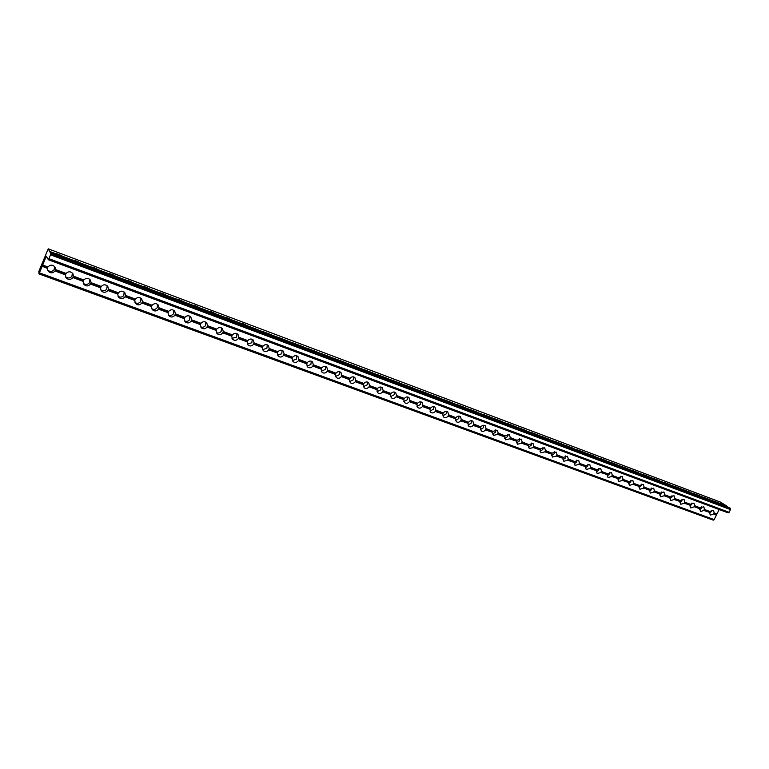 <?xml version="1.0" encoding="UTF-8"?>
<svg xmlns="http://www.w3.org/2000/svg" width="769" height="769" viewBox="0 0 769 769"><rect width="100%" height="100%" fill="white"/><g stroke="black" fill="none" stroke-linecap="round" stroke-linejoin="round"><path stroke-width="1.15" d="M73.497 260.653L62.971 256.692C60.924 256.529 58.415 255.587 55.435 253.866L49.87 252.04M55.387 253.847L50.072 251.848L50.86 253.212L730.329 508.28L724.052 505.339M73.545 260.672C76.535 262.392 79.005 263.325 80.956 263.459L91.357 267.362C94.385 269.102 96.827 270.015 98.692 270.121L108.967 273.985C111.986 275.706 114.379 276.609 116.167 276.696L126.299 280.502C129.317 282.213 131.682 283.107 133.393 283.165L143.38 286.914C146.379 288.615 148.705 289.5 150.368 289.557L150.349 289.567M91.338 267.362L80.956 263.459M116.177 276.686L126.299 280.502M167.056 295.902L167.113 295.854C165.489 295.805 163.191 294.931 160.221 293.249L150.378 289.548L160.221 293.249M183.541 302.111L183.589 302.063C182.032 302.015 179.763 301.16 176.812 299.487L167.113 295.834L176.812 299.487M193.125 305.61L193.154 305.62C196.114 307.292 198.344 308.138 199.882 308.186L199.853 308.177M199.882 308.186L209.322 311.705C212.225 313.348 214.426 314.185 215.926 314.223L215.82 314.281M193.154 305.62L183.618 302.044L193.154 305.62M209.264 311.676L199.882 308.148M231.632 320.24L231.757 320.173C230.296 320.144 228.124 319.308 225.24 317.684L215.935 314.185L225.24 317.684M247.214 326.114L247.358 326.046C245.936 326.018 243.792 325.2 240.937 323.576L231.757 320.135L240.937 323.576M262.594 331.91L256.413 329.401M277.753 337.62L271.688 335.14M292.72 343.262L286.75 340.802M307.485 348.818L301.621 346.386M330.257 357.143L316.29 351.904M344.531 362.507L330.766 357.345M350.616 365.064L345.05 362.708M372.523 373.032L359.075 367.986M386.259 378.194L364.929 370.177M364.91 370.168L373.061 373.234M399.813 383.289L378.771 375.387M413.193 388.316L400.361 383.5M426.401 393.286L405.917 385.586M439.455 398.188L426.968 393.497M710.594 500.09L724.427 505.291M723.629 504.791L714.689 501.628M714.045 501.263L694.618 494.284M690.773 492.641L700.819 496.418M704.231 497.581L674.461 486.71M670.51 485.028L680.738 488.863M660.206 481.154L664.205 482.855M684.295 490.084L643.355 475.021M628.6 469.282L649.872 477.27M653.544 478.529L639.337 473.31M632.464 470.599L611.182 462.938M611.499 462.851L617.901 465.255M606.924 461.131L611.528 462.861M600.531 458.728L607.001 461.16L600.214 458.814M595.898 456.988L600.551 458.737M621.746 466.572L577.884 450.423M573.453 448.548L584.776 452.806M588.833 454.2L555.026 441.829M562.033 444.261L555.324 441.733M550.479 439.916L555.343 441.742M566.253 445.712L531.619 433.043M526.948 431.073L531.937 432.947M543.125 437.023L507.646 424.036M502.849 422.018L507.953 423.93M519.45 428.122L483.086 414.808M478.155 412.732L490.612 417.413M495.198 418.999L457.911 405.35M452.845 403.225L458.209 405.234M47.649 267.391L47.938 266.987L42.66 265.036L42.43 265.468L47.563 267.612L42.343 265.69L42.18 266.247L47.418 268.448L42.18 266.247M42.66 265.036L47.938 266.987M48.082 266.795C50.629 264.449 52.994 264.632 55.166 267.343L55.551 269.554L66.057 273.437L55.551 269.554M55.503 269.775L55.012 270.986L65.432 274.831L65.923 273.629M47.524 269.938C49.802 271.957 52.004 271.909 54.109 269.775L54.637 266.564M66.057 273.437C68.499 271.149 70.806 271.274 72.978 273.831L73.42 276.158L83.783 279.983L73.42 276.158M73.372 276.379L72.892 277.58L83.158 281.367L83.638 280.176M65.528 276.667C67.778 278.513 69.902 278.407 71.901 276.35L72.401 273.043M83.783 279.983C86.128 277.744 88.377 277.83 90.54 280.233L91.04 282.665L101.248 286.443L91.04 282.665M90.982 282.886L90.502 284.069L100.624 287.808L101.104 286.626M83.273 283.29C85.484 284.972 87.541 284.809 89.435 282.819L89.906 279.455M101.248 286.443C103.507 284.242 105.709 284.28 107.843 286.558L108.4 289.086L118.464 292.797L108.4 289.086M108.342 289.298L107.862 290.48L117.84 294.152L118.32 292.979M100.758 289.798C102.931 291.326 104.92 291.134 106.718 289.202L107.17 285.78M118.464 292.797C120.646 290.644 122.79 290.653 124.914 292.806L125.51 295.402L135.431 299.074L125.51 295.402M125.462 295.613L124.982 296.786L134.806 300.41L135.286 299.247M117.993 296.2C120.118 297.603 122.04 297.363 123.761 295.488L124.194 292.037M135.431 299.074C137.545 296.959 139.65 296.93 141.746 298.978L142.38 301.64L152.166 305.255L142.38 301.64M142.332 301.852L141.852 303.005L151.541 306.581L152.022 305.428M134.979 302.505C137.055 303.774 138.92 303.505 140.554 301.688L140.977 298.209M152.166 305.255C154.213 303.178 156.27 303.121 158.337 305.072L159.02 307.783L168.661 311.349L159.02 307.783M158.962 307.994L158.481 309.148L168.046 312.666L168.517 311.522M151.724 308.705C153.752 309.869 155.549 309.571 157.126 307.802L157.539 304.303M168.661 311.349C170.651 309.311 172.66 309.225 174.707 311.08L175.419 313.848L184.925 317.357L175.419 313.848M175.361 314.05L174.89 315.194L184.31 318.664L184.791 317.53M168.228 314.819C170.209 315.876 171.948 315.55 173.458 313.839L173.861 310.32M184.925 317.357C186.867 315.357 188.838 315.252 190.847 317.02L191.596 319.817L200.978 323.288L191.596 319.817M191.539 320.029L191.058 321.154L200.353 324.585L200.834 323.461M184.502 320.836C186.434 321.788 188.117 321.442 189.568 319.779L189.972 316.27M200.978 323.288C202.853 321.327 204.794 321.192 206.774 322.884L207.543 325.71L216.8 329.132L207.543 325.71M207.486 325.912L207.015 327.036L216.185 330.42L216.656 329.305M200.546 326.758C202.43 327.632 204.064 327.258 205.458 325.652L205.852 322.134M216.8 329.132C218.636 327.2 220.53 327.046 222.481 328.671L223.279 331.526L232.411 334.899L223.279 331.526M223.221 331.727L222.75 332.842L231.796 336.178L232.267 335.063M216.368 332.602C218.204 333.39 219.79 332.996 221.126 331.429L221.53 327.93M232.411 334.899C234.199 332.996 236.064 332.823 237.986 334.39L238.803 337.264L247.801 340.59L238.803 337.264M238.746 337.456L238.265 338.571L247.185 341.859L247.666 340.754M231.978 338.36L236.583 337.139L236.996 333.65M247.801 340.59C249.56 338.716 251.386 338.533 253.28 340.023L254.116 342.916L262.998 346.194L254.116 342.916M254.049 343.118L253.578 344.214L262.383 347.463L262.854 346.367M247.368 344.031L251.838 342.772L252.251 339.302M262.998 346.194C264.709 344.358 266.507 344.156 268.371 345.598L269.217 348.501L277.984 351.731L269.217 348.501M269.16 348.693L268.689 349.789L277.369 352.99L277.84 351.904M262.556 349.626L266.891 348.328L267.304 344.877M277.984 351.731C279.666 349.924 281.425 349.703 283.261 351.097L284.126 354.009L292.768 357.201L284.126 354.009M284.059 354.201L283.588 355.288L292.162 358.441L292.633 357.364M277.542 355.134L281.742 353.807L282.165 350.385M292.768 357.201C294.421 355.413 296.152 355.182 297.968 356.518L298.833 359.44L307.369 362.593L298.833 359.44M298.766 359.632L298.305 360.709L306.754 363.824L307.225 362.757M292.316 360.574L296.401 359.219L296.834 355.826M307.369 362.593C308.984 360.824 310.686 360.584 312.474 361.882L313.348 364.804L321.769 367.909L313.348 364.804M313.281 364.996L312.82 366.063L321.163 369.139L321.634 368.072M306.908 365.938L310.859 364.564L311.301 361.19M321.769 367.909C323.365 366.169 325.037 365.919 326.787 367.169L327.681 370.091L335.986 373.167L327.681 370.091M327.613 370.283L327.142 371.34L335.38 374.378L335.851 373.33M321.298 371.235L325.595 369.331L325.595 366.496M335.986 373.167C337.553 371.446 339.196 371.187 340.927 372.398L341.821 375.32L350.02 378.348L341.821 375.32M341.753 375.503L341.282 376.56L349.414 379.559L349.885 378.511M335.505 376.454L339.687 374.541L339.696 371.735M350.02 378.348C351.558 376.647 353.173 376.387 354.884 377.56L355.778 380.472L363.872 383.471L355.778 380.472M355.711 380.665L355.24 381.703L363.276 384.663L363.737 383.625M349.53 381.597L353.605 379.675L353.615 376.897M363.872 383.471C365.381 381.789 366.976 381.52 368.659 382.654L369.553 385.567L377.55 388.518L369.553 385.567M369.485 385.75L369.024 386.788L376.954 389.71L377.416 388.681M363.372 386.682L367.342 384.75L367.361 382.01M377.55 388.518C379.04 386.865 380.607 386.586 382.26 387.682L383.154 390.594L391.056 393.507L383.154 390.594M383.087 390.777L382.626 391.806L390.45 394.689L390.912 393.67M377.041 391.7L380.895 389.758L380.934 387.057M391.056 393.507C392.517 391.873 394.064 391.584 395.699 392.651L396.593 395.554L404.388 398.438L396.593 395.554M396.525 395.737L396.064 396.756L403.792 399.611L404.254 398.592M390.527 396.65L394.286 394.708L394.343 392.036M404.388 398.438C405.83 396.814 407.359 396.525 408.964 397.563L409.858 400.457L417.557 403.302L409.858 400.457M409.79 400.639L409.329 401.649L416.961 404.465L417.413 403.456M403.85 401.533L407.512 399.592L407.58 396.958M417.557 403.302C418.98 401.697 420.48 401.399 422.066 402.408L422.95 405.292L430.553 408.108L422.95 405.292M422.883 405.474L422.421 406.484L429.967 409.262L430.419 408.252M417 406.359L420.576 404.417L420.643 401.822M709.614 512.394L703.904 510.481L709.614 512.394L710.047 511.539L704.404 509.453L710.047 511.539M710.172 511.414L713.488 510.347L714.17 512.885L716.987 513.932L719.178 509.53M716.987 513.932L714.17 512.885M714.093 513.029L713.661 513.894L716.41 515.095L713.594 514.057L710.268 515.115L709.595 512.577M709.489 513.134L711.133 511.683L711.296 510.405M699.886 508.809L694.176 506.704L699.886 508.809L700.309 507.944L694.686 505.685L700.309 507.944M700.444 507.819L703.789 506.752L704.481 509.309M704.404 509.453L703.971 510.318M699.752 509.597L701.463 508.107L701.636 506.771M690.043 505.175L684.199 503.214L690.043 505.175L690.475 504.31L684.708 502.176L690.475 504.31M690.6 504.176L693.984 503.118L694.686 505.685M694.609 505.839L694.176 506.704M689.908 506.021L691.687 504.493L691.86 503.099M680.094 501.513L674.192 499.523L680.094 501.513L680.527 500.638L674.692 498.485L680.527 500.638M680.652 500.504L684.074 499.446L684.785 502.032M684.708 502.176L684.275 503.051M679.95 502.407L681.757 500.917L681.978 499.389M670.039 497.803L664.07 495.794L670.039 497.803L670.472 496.918L664.57 494.746L670.472 496.918M670.597 496.793L674.057 495.736L674.778 498.331M674.692 498.485L674.269 499.36M669.895 498.754L671.818 497.149L671.991 495.649M659.869 494.054L653.91 491.852L659.869 494.054L660.302 493.169L654.419 490.814L660.302 493.169M660.436 493.035L663.926 491.977L664.656 494.592M664.57 494.746L664.147 495.63M659.725 495.053L661.715 493.419L661.888 491.862M649.584 490.257L643.557 488.036L649.584 490.257L650.016 489.372L644.076 486.988L650.016 489.372M650.151 489.238L653.679 488.18L654.419 490.814M654.342 490.968L653.91 491.852M649.449 491.314L651.506 489.651L651.679 488.036M639.193 486.421L633.022 484.345L639.193 486.421L639.625 485.527L633.531 483.278L639.625 485.527M639.76 485.393L643.326 484.345L644.076 486.988M643.999 487.142L643.557 488.036M639.058 487.527L641.183 485.835L641.356 484.162M628.677 482.548L622.438 480.442L628.677 482.548L629.109 481.644L622.948 479.366L629.109 481.644M629.244 481.509L632.858 480.471L633.608 483.124M633.531 483.278L633.098 484.182M628.542 483.701L630.686 482.048L630.907 480.26M618.045 478.626L611.73 476.501L618.045 478.626L618.478 477.722L612.249 475.415L618.478 477.722M618.612 477.587L622.265 476.54L623.025 479.212M622.948 479.366L622.515 480.279M617.92 479.827L620.179 478.078L620.352 476.309M607.289 474.665L600.906 472.512L607.289 474.665L607.731 473.752L601.425 471.416L607.731 473.752M607.866 473.608L611.557 472.579L612.326 475.261M612.249 475.415L611.816 476.328M607.174 475.905L609.452 474.204L609.663 472.31M596.417 470.647L589.958 468.475L596.417 470.647L596.859 469.734L590.554 467.216L596.859 469.734M596.994 469.59L600.724 468.561L601.502 471.262M601.425 471.416L600.993 472.339M596.302 471.945L598.705 470.138L598.868 468.273M585.411 466.591L578.884 464.389L585.411 466.591L585.853 465.668L579.403 463.284L585.853 465.668M585.988 465.533L589.765 464.505L590.554 467.216M590.477 467.379L590.044 468.302M585.305 467.927L587.785 466.101L587.939 464.188M574.289 462.486L567.676 460.256L574.289 462.486L574.731 461.563L568.281 458.987L574.731 461.563M574.866 461.419L578.682 460.4L579.48 463.13M579.403 463.284L578.961 464.216M574.183 463.87L576.683 462.092L576.885 460.054M563.033 458.334L556.343 456.075L563.033 458.334L563.475 457.401L556.948 454.796L563.475 457.401M563.61 457.257L567.474 456.248L568.281 458.987M568.204 459.151L567.762 460.083M562.937 459.766L565.561 457.891L565.705 455.882M551.642 454.133L544.875 451.855L551.642 454.133L552.084 453.191L545.481 450.567L552.084 453.191M552.219 453.056L556.131 452.047L556.948 454.796M556.871 454.96L556.429 455.902M551.556 455.604L554.257 453.71L554.391 451.663M540.117 449.884L533.273 447.577L540.117 449.884L540.559 448.942L533.801 446.443L540.559 448.942M540.694 448.798L544.654 447.798L545.481 450.567M545.404 450.73L544.961 451.672M540.04 451.393L542.818 449.49L542.943 447.385M528.457 445.587L521.536 443.242L528.457 445.587L528.909 444.636L522.141 441.944L528.909 444.636M529.043 444.492L533.042 443.492L533.878 446.28M533.801 446.443L533.359 447.395M528.39 447.135L531.244 445.213L531.36 443.069M516.662 441.233L509.645 438.859L516.662 441.233L517.104 440.272L510.26 437.551L517.104 440.272M517.239 440.128L521.295 439.147L522.141 441.944M522.064 442.108L521.622 443.069M516.605 442.829L519.536 440.887L519.642 438.695M504.714 436.83L497.63 434.427L504.714 436.83L505.166 435.869L498.235 433.11L505.166 435.869M505.3 435.725L509.414 434.745L510.26 437.551M510.183 437.724L509.741 438.686M504.675 438.465L507.636 436.581L507.78 434.274M492.631 432.38L485.46 429.948L492.631 432.38L493.083 431.399L486.075 428.612L493.083 431.399M493.217 431.255L497.38 430.284L498.235 433.11M498.168 433.283L497.716 434.245M492.602 434.043L495.64 432.159L495.784 429.804M480.404 427.862L473.137 425.401L480.404 427.862L480.856 426.882L473.752 424.065L480.856 426.882M480.99 426.737C482.326 425.219 483.73 424.901 485.21 425.776L486.075 428.612M485.998 428.785L485.547 429.765M480.385 429.573L483.509 427.67L483.643 425.276M468.023 423.296L460.669 420.806L468.023 423.296L468.475 422.316L461.285 419.461L468.475 422.316M468.619 422.162C469.965 420.624 471.387 420.316 472.887 421.22L473.752 424.065M473.685 424.238L473.233 425.219M468.013 425.046L471.224 423.133L471.349 420.691M455.488 418.682L448.048 416.154L455.488 418.682L455.95 417.682L448.663 414.799L455.95 417.682M456.084 417.538C457.449 415.981 458.891 415.673 460.41 416.596L461.285 419.461M461.217 419.634L460.766 420.624M455.498 420.46L458.795 418.538L458.901 416.058M442.809 414.001L435.273 411.444L442.809 414.001L443.261 413.001L435.888 410.079L443.261 413.001M443.396 412.847C444.79 411.28 446.251 410.973 447.789 411.924L448.663 414.799M448.596 414.972L448.144 415.971M442.829 415.818L446.212 413.895L446.308 411.367M470.34 409.656L432.389 395.535M439.955 398.38L432.38 395.526M430.553 408.108C431.957 406.522 433.447 406.215 435.004 407.195L435.888 410.079M435.821 410.252L435.36 411.252M429.996 411.117L433.466 409.185L433.553 406.628M73.228 260.547L62.75 256.337C59.79 254.635 57.281 253.693 55.233 253.51L49.879 251.607L48.159 249.031L38.825 271.438L38.988 273.802L42.093 266.487M48.274 259.711L48.937 258.682L729.137 512.308L728.099 512.856L48.274 259.711L47.524 258M47.303 257.951L46.303 256.154L42.756 264.834M91.059 267.247L80.726 263.094C77.756 261.393 75.285 260.46 73.315 260.316L73.276 260.403M108.621 273.851L98.432 269.756C95.452 268.045 93.02 267.131 91.136 267.016L91.098 267.103M125.943 280.358L115.888 276.321C112.899 274.61 110.505 273.706 108.698 273.62L108.669 273.706M143.005 286.77L133.095 282.79C130.096 281.079 127.731 280.195 126.01 280.118L125.981 280.214M159.827 293.095L150.061 289.163C147.062 287.462 144.735 286.587 143.072 286.529L143.044 286.626M176.418 299.324L166.777 295.45C163.807 293.768 161.509 292.902 159.894 292.845L159.865 292.951M192.769 305.476L183.262 301.65C180.311 299.977 178.052 299.122 176.476 299.074L176.447 299.189M208.899 311.532L199.517 307.754C196.595 306.1 194.355 305.255 192.817 305.216L192.798 305.331M224.798 317.51L215.541 313.781C212.638 312.147 210.437 311.301 208.947 311.262L208.928 311.397M240.486 323.403L231.354 319.721C228.47 318.097 226.297 317.27 224.836 317.232L224.827 317.366M255.952 329.219L246.945 325.585C244.081 323.97 241.947 323.153 240.514 323.124L240.505 323.268M271.217 334.957L255.981 329.084M286.279 340.619L271.236 334.813M301.131 346.204L286.289 340.475M315.79 351.712L301.14 346.06M321.884 353.855L315.799 351.568M336.264 359.258L330.266 357.008M358.623 367.803L344.541 362.372M364.477 369.86L358.623 367.669M378.3 375.061L372.532 372.898M391.959 380.194L386.259 378.05M405.436 385.259L399.813 383.145M418.749 390.268L413.193 388.182M431.89 395.208L426.401 393.142M444.867 400.082L439.445 398.044M726.455 505.858L720.495 502.119L48.38 248.877M65.432 274.831L55.012 270.986M83.158 281.367L72.892 277.58M100.624 287.808L90.502 284.069M117.84 294.152L107.862 290.48M134.806 300.41L124.982 296.786M151.541 306.581L141.852 303.005M168.046 312.666L158.481 309.148M184.31 318.664L174.89 315.194M200.353 324.585L191.058 321.154M216.185 330.42L207.015 327.036M231.796 336.178L222.75 332.842M247.185 341.859L238.265 338.571M262.383 347.463L253.578 344.214M277.369 352.99L268.689 349.789M292.162 358.441L283.588 355.288M306.754 363.824L298.305 360.709M321.163 369.139L312.82 366.063M335.38 374.378L327.142 371.34M349.414 379.559L341.282 376.56M363.276 384.663L355.24 381.703M376.954 389.71L369.024 386.788M390.45 394.689L382.626 391.806M403.792 399.611L396.064 396.756M416.961 404.465L409.329 401.649M716.891 514.067L716.458 514.922M429.967 409.262L422.421 406.484M54.887 271.197C52.302 273.562 49.918 273.36 47.755 270.563L47.418 268.448M39.536 272.88L714.17 519.604L716.41 515.095M703.904 510.481L700.54 511.539L699.857 508.991M694.099 506.867L690.706 507.925L690.024 505.368M684.199 503.214L680.767 504.272L680.075 501.696M674.192 499.523L670.722 500.571L670.01 497.985M664.07 495.794L660.561 496.841L659.84 494.236M653.833 492.025L650.295 493.064L649.565 490.449M643.48 488.209L639.904 489.247L639.164 486.614M633.022 484.345L629.398 485.383L628.658 482.74M622.438 480.442L618.776 481.481L618.016 478.818M611.73 476.501L608.029 477.53L607.27 474.858M600.906 472.512L597.167 473.531L596.388 470.839M589.958 468.475L586.17 469.494L585.392 466.793M578.884 464.389L575.049 465.399L574.26 462.688M567.676 460.256L563.802 461.265L563.004 458.535M556.343 456.075L552.421 457.074L551.613 454.335M544.875 451.855L540.905 452.845L540.088 450.086M533.273 447.577L529.255 448.558L528.428 445.789M521.536 443.242L517.46 444.222L516.633 441.435M509.645 438.859L505.531 439.83L504.695 437.032M497.63 434.427L493.448 435.389L492.612 432.582M485.46 429.948C484.114 431.476 482.711 431.784 481.231 430.89L480.375 428.073M473.137 425.401C471.782 426.949 470.349 427.256 468.85 426.334L467.994 423.508M460.669 420.806C459.295 422.364 457.843 422.671 456.325 421.729L455.469 418.884M448.048 416.154C446.654 417.73 445.184 418.028 443.646 417.058L442.781 414.212M435.273 411.444C433.86 413.03 432.37 413.328 430.803 412.338L429.938 409.473M422.335 406.666C420.903 408.281 419.393 408.57 417.798 407.551L416.933 404.677M409.233 401.841C407.781 403.465 406.243 403.754 404.638 402.696L403.763 399.822M395.968 396.948C394.487 398.602 392.94 398.88 391.296 397.794L390.431 394.91M382.529 391.998C381.03 393.661 379.453 393.939 377.79 392.815L376.925 389.931M368.928 386.98C367.399 388.672 365.804 388.931 364.112 387.778L363.247 384.885M355.143 381.895C353.596 383.606 351.971 383.866 350.26 382.674L349.386 379.78M341.186 376.752C339.61 378.483 337.956 378.733 336.216 377.502L335.351 374.599M327.036 371.542C325.441 373.292 323.759 373.532 322 372.254L321.134 369.36M312.714 366.255C311.08 368.034 309.369 368.264 307.581 366.938L306.725 364.054M298.199 360.901C296.536 362.708 294.796 362.92 292.979 361.555L292.133 358.671M283.482 355.48C281.79 357.306 280.022 357.508 278.176 356.095L277.34 353.211M268.583 349.982C266.843 351.837 265.045 352.029 263.171 350.558L262.354 347.684M253.472 344.416C251.703 346.3 249.867 346.473 247.964 344.935L247.157 342.09M238.159 338.764C236.343 340.677 234.478 340.84 232.546 339.244L231.757 336.409M222.635 333.044C220.78 334.986 218.867 335.13 216.916 333.467L216.147 330.651M206.899 327.248C204.996 329.219 203.045 329.343 201.065 327.604L200.325 324.816M190.943 321.365C188.991 323.374 187.002 323.47 184.993 321.653L184.281 318.904M174.765 315.396C172.756 317.443 170.728 317.52 168.69 315.607L168.007 312.906M158.366 309.349C156.29 311.435 154.223 311.483 152.156 309.484L151.512 306.821M141.727 303.217C139.593 305.341 137.468 305.36 135.382 303.255L134.777 300.65M124.857 296.997C122.646 299.17 120.483 299.141 118.368 296.93L117.801 294.392M107.737 290.682C105.449 292.902 103.229 292.835 101.095 290.499L100.585 288.048M90.377 284.28C87.993 286.549 85.734 286.443 83.581 283.963L83.119 281.608M72.767 277.792C70.277 280.108 67.96 279.945 65.798 277.321L65.403 275.071M729.137 512.308L730.492 509.587L50.494 254.799L50.86 253.212M48.937 258.682L50.494 254.799M730.329 508.28L730.492 509.587M728.099 512.856L48.293 259.711M714.17 519.604L713.171 520.132L38.911 273.879M727.186 506.329L724.398 505.281M47.447 268.198L47.563 267.612M720.418 503.782L714.718 501.638M710.671 500.119L704.904 497.956M690.85 492.669L684.958 490.459M660.283 481.183L654.188 478.895L660.244 481.163M628.677 469.311L622.371 466.937L628.638 469.292M595.965 457.017L589.448 454.566M573.53 448.577L566.849 446.068L573.491 448.558M550.546 439.945L543.712 437.369M527.025 431.101L520.017 428.468M502.916 422.046L495.745 419.345M478.222 412.761L470.868 410.002M452.922 403.254L445.376 400.418M108.967 273.985L98.692 270.121M49.879 251.501L55.233 253.51M62.75 256.337L73.315 260.316M80.726 263.094L91.136 267.016M98.432 269.756L108.698 273.62M115.888 276.321L126.01 280.118M133.095 282.79L143.072 286.539M150.061 289.163L159.885 292.854M166.777 295.45L176.466 299.093M183.262 301.65L192.817 305.235M199.517 307.754L208.937 311.301M215.541 313.781L224.836 317.28M231.354 319.721L240.514 323.172M246.945 325.585L255.981 328.988M262.325 331.372L271.236 334.717M277.494 337.072L286.289 340.379M292.46 342.695L301.14 345.963M307.235 348.251L315.799 351.471M321.807 353.73L330.257 356.912M336.188 359.133L344.531 362.276M350.376 364.477L358.614 367.572M364.391 369.735L372.523 372.792M378.223 374.936L386.24 377.954M391.873 380.069L399.793 383.049M405.35 385.134L413.174 388.076M418.653 390.143L426.382 393.046M431.793 395.083L439.426 397.948M444.77 399.957L452.307 402.793M457.593 404.782L465.034 407.57M470.244 409.541L477.597 412.299M482.749 414.241L490.007 416.961M495.101 418.884L502.272 421.575M507.3 423.469L514.384 426.132M519.354 427.997L526.352 430.63M531.264 432.476L538.175 435.071M543.029 436.898L549.864 439.464M554.66 441.271L561.418 443.809M566.147 445.587L572.828 448.096M577.509 449.865L584.104 452.345M588.737 454.085L595.254 456.536M599.83 458.257L606.28 460.679M610.797 462.371L617.171 464.774M621.64 466.456L627.946 468.821M632.368 470.484L638.587 472.82M642.961 474.463L649.123 476.78M653.439 478.405L659.533 480.692M663.81 482.307L669.828 484.566M674.057 486.152L680.007 488.392M684.189 489.968L690.081 492.179M694.215 493.736L700.04 495.928M704.125 497.456L709.893 499.629M713.93 501.148L719.63 503.291M65.538 274.245L55.233 270.448M55.32 270.227L65.625 274.033M83.254 280.791L73.103 277.042M73.19 276.821L83.35 280.57M100.72 287.231L90.704 283.54M90.79 283.319L100.806 287.02M117.936 293.585L108.064 289.942M108.15 289.73L118.022 293.373M134.902 299.843L125.174 296.257M125.26 296.046L134.988 299.641M151.637 306.024L142.034 302.477M142.13 302.275L151.724 305.812M168.132 312.108L158.674 308.619M158.76 308.407L168.219 311.897M184.397 318.116L175.063 314.665M175.149 314.463L184.483 317.905M200.44 324.028L191.241 320.635M191.327 320.433L200.526 323.826M216.262 329.872L207.188 326.517M207.274 326.316L216.349 329.67M231.863 335.63L222.914 332.323M223 332.121L231.95 335.428M247.262 341.311L238.438 338.052M238.515 337.851L247.349 341.109M262.45 346.915L253.741 343.705M253.828 343.503L262.537 346.723M277.436 352.452L268.842 349.28M268.929 349.078L277.522 352.25M292.23 357.902L283.742 354.778M283.828 354.576L292.316 357.71M306.821 363.295L298.449 360.2M298.535 360.007L306.908 363.103M321.221 368.611L312.964 365.563M313.05 365.362L321.307 368.418M335.438 373.849L327.286 370.841M327.373 370.658L335.524 373.667M349.472 379.03L341.426 376.06M341.513 375.868L349.559 378.848M363.324 384.144L355.384 381.213M355.461 381.02L363.41 383.952M377.002 389.191L369.158 386.298M369.245 386.105L377.089 389.008M390.508 394.17L382.76 391.315M382.847 391.133L390.585 393.988M403.84 399.092L396.189 396.275M396.275 396.093L403.917 398.909M417 403.956L409.454 401.168M409.531 400.985L417.086 403.773M430.006 408.752L422.546 406.003M422.633 405.821L430.092 408.57M716.497 514.48L713.728 513.461M704.116 509.732L709.7 511.789M713.805 513.308L716.573 514.326M709.624 511.943L704.039 509.885M694.32 506.108L699.973 508.194M699.886 508.347L694.244 506.271M684.42 502.455L690.129 504.56M690.053 504.724L684.343 502.618M674.413 498.764L680.181 500.888M680.104 501.052L674.336 498.918M664.291 495.025L670.126 497.178M670.049 497.341L664.214 495.188M654.063 491.247L659.956 493.429M659.879 493.583L653.986 491.41M643.711 487.431L649.68 489.632M649.603 489.795L643.634 487.594M633.252 483.566L639.289 485.797M639.202 485.96L633.175 483.73M622.669 479.664L628.773 481.913M628.696 482.076L622.592 479.827M611.97 475.713L618.141 477.991M618.065 478.155L611.893 475.876M601.147 471.714L607.395 474.021M607.308 474.185L601.07 471.887M590.207 467.677L596.513 470.003M596.436 470.176L590.121 467.84M579.134 463.592L585.517 465.947M585.44 466.11L579.057 463.755M567.935 459.458L574.395 461.842M556.602 455.277L563.139 457.68M574.308 462.006L567.849 459.622M563.052 457.853L556.525 455.44M545.134 451.038L551.748 453.479M551.671 453.652L545.058 451.211M533.532 446.76L540.223 449.231M540.146 449.404L533.455 446.933M521.795 442.425L528.572 444.924M528.486 445.097L521.718 442.598M509.924 438.042L516.768 440.57M516.691 440.743L509.837 438.215M497.899 433.601L504.829 436.167M504.752 436.34L497.822 433.783M485.739 429.112L492.746 431.707M492.669 431.88L485.652 429.285M473.425 424.565L480.519 427.189M480.442 427.362L473.339 424.748M460.958 419.97L468.148 422.623M468.061 422.796L460.871 420.143M448.337 415.308L455.613 417.99M435.562 410.588L442.934 413.309M455.536 418.173L448.26 415.491M442.848 413.491L435.485 410.771M46.601 256.692L46.092 256.5M730.454 508.511L50.841 253.453M50.629 254.385L730.55 509.27M728.925 512.529L48.764 259.028M48.37 259.624L728.291 512.836M713.968 519.825L39.373 273.216M38.988 273.802L713.353 520.123M73.516 260.653L62.971 256.692M143.351 286.904L133.393 283.165M386.759 378.386L378.752 375.378M413.712 388.508L405.907 385.577M710.633 500.1L704.885 497.947M690.812 492.65L684.929 490.449M595.927 456.997L589.429 454.546M550.508 439.926L543.693 437.359M538.819 435.533L531.917 432.937M526.986 431.082L519.998 428.458M515.009 426.584L507.934 423.921M502.878 422.027L495.726 419.336M478.193 412.742L470.859 409.992M465.61 408.022L458.189 405.225M452.883 403.235L445.366 400.409M720.418 502.08L48.351 248.858M713.171 520.132L38.892 273.879"/></g></svg>
